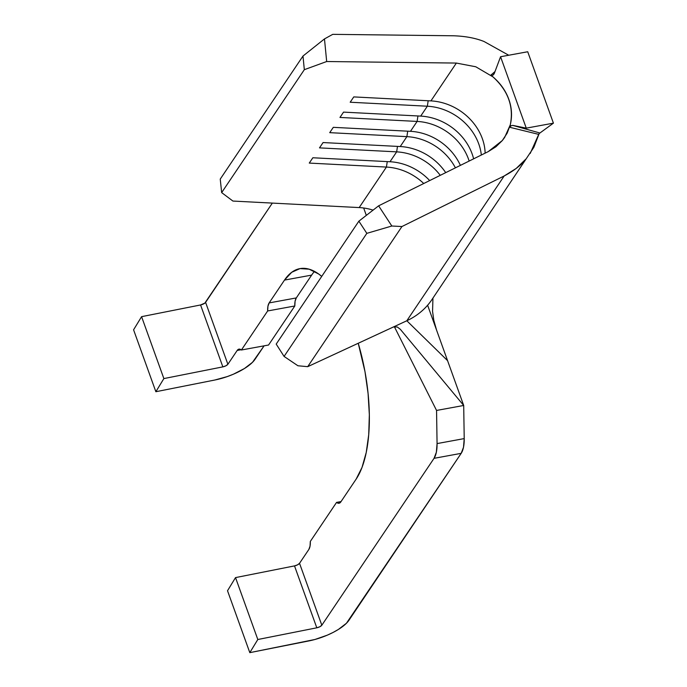 <?xml version="1.0" encoding="UTF-8"?>
<svg xmlns="http://www.w3.org/2000/svg" width="687" height="687" viewBox="0 0 687 687"><rect width="100%" height="100%" fill="white"/><g stroke="black" fill="none" stroke-linecap="round" stroke-linejoin="round"><path stroke-width="1.03" d="M504.172 175.975L401.938 226.538L391.83 226.014L378.623 205.825L488.234 151.612L495.945 146.76L502.334 140.526L507.169 133.141L510.269 124.871L509.66 127.258L538.857 134.412L533.876 147.25L526.242 158.731L516.22 168.427L504.172 175.975L406.816 320.76L393.411 326.978L397.266 326.978L400.315 329.296L463.699 405.467L464.214 438.598L437.069 443.587L436.554 410.448L463.699 405.467L464.214 438.598L463.51 447.246L461.192 453.343L346.446 623.255L338.39 629.447L333.152 632.409L327.356 635.14L314.947 639.485L249.81 652.65L257.814 639.511L316.801 627.806L319.841 626.742L321.825 625.222L434.047 458.332L461.192 453.343L348.97 620.241A34.453 12.014 -19.8 0 1 308.798 640.945L249.81 652.65L257.814 639.511L316.801 627.806L294.508 565.899L235.521 577.604L227.517 590.743L249.81 652.65L227.517 590.743L235.521 577.604L257.814 639.511L235.521 577.604L294.508 565.899A4.311 1.503 160.2 0 0 299.532 563.306L308.832 549.48L310.035 546.165L310.318 541.433L336.57 502.395L338.88 503.279L340.804 501.939L356.149 479.114L361.997 467.486L366.24 452.475L368.721 434.665L369.34 414.742L368.077 393.462L364.986 371.65L358.236 343.268A112.84 45.368 79.6 0 1 356.149 479.114L340.804 501.939A12.924 5.195 79.6 0 1 339.026 503.253A12.924 5.195 79.6 0 1 336.57 502.395L341.044 501.57L336.57 502.395L310.318 541.433A12.924 5.195 79.6 0 1 308.832 549.48L299.532 563.306L297.557 564.834L294.508 565.899L316.801 627.806A4.311 1.503 -19.8 0 0 321.825 625.222L299.532 563.306L321.825 625.222L434.047 458.332L461.192 453.343A25.84 10.391 -100.4 0 0 464.214 438.598L437.069 443.587L436.357 452.226L434.047 458.332A25.84 10.391 79.6 0 0 437.069 443.587L436.554 410.448L394.338 326.668L436.554 410.448L463.699 405.467L400.315 329.296L397.266 326.978L393.411 326.978L307.707 366.669L297.926 365.767L284.075 356.416L366.832 233.348L391.83 226.014L401.938 226.538L504.172 175.975L406.816 320.76L447.572 360.658L463.699 405.467L447.572 360.658L406.816 320.76A81.83 69.284 33.9 0 0 431.968 299.549L526.242 158.731C521.253 165.095 513.893 170.848 504.172 175.975M453.703 35.784L332.748 34.35L324.479 38.919L302.993 56.033L220.244 179.101L221.661 192.609L220.244 179.101L302.993 56.033L304.324 69.679L221.661 192.609L232.919 201.059L359.181 207.577A51.68 43.762 33.9 0 1 366.085 208.393A51.68 43.762 33.9 0 1 373.075 210.128A51.68 43.762 33.9 0 0 359.181 207.577L386.42 167.07L309.27 163.085L312.851 157.761L390.001 161.746A51.68 43.762 -146.1 0 1 429.684 180.569A51.68 43.762 33.9 0 0 390.001 161.746L396.657 151.861L319.498 147.877L323.079 142.553L400.238 146.537A51.68 43.762 -146.1 0 1 445.717 172.643A51.68 43.762 33.9 0 0 400.238 146.537L406.884 136.644L329.726 132.66L333.307 127.335L410.465 131.32A51.68 43.762 -146.1 0 1 460.384 165.387A51.68 43.762 33.9 0 0 410.465 131.32L417.112 121.427L339.962 117.443L343.543 112.118L420.693 116.103A51.68 43.762 -146.1 0 1 473.618 158.843A51.68 43.762 33.9 0 0 420.693 116.103L427.348 106.219L350.19 102.234L353.771 96.91L430.929 100.895A51.68 43.762 -146.1 0 1 485.134 153.149A51.68 43.762 33.9 0 0 430.929 100.895L456.357 63.067L430.929 100.895L353.771 96.91L350.19 102.234L427.348 106.219L420.693 116.103L343.543 112.118L339.962 117.443L417.112 121.427L410.465 131.32L333.307 127.335L329.726 132.66L406.884 136.644L400.238 146.537L323.079 142.553L319.498 147.877L396.657 151.861L390.001 161.746L312.851 157.761L309.27 163.085L386.42 167.07L359.181 207.577L232.919 201.059L221.661 192.609L304.324 69.679L326.677 61.529L456.357 63.067L326.677 61.529L324.479 38.919L332.748 34.35L453.703 35.784C465.417 36.196 475.524 38.103 484.034 41.495L508.706 55.235M493.67 74.54L492.871 75.166L494.211 73.664L500.565 56.738L527.719 51.748L553.421 123.153L539.106 133.604L553.421 123.153L526.268 128.143L512.828 125.395L526.268 128.143L500.565 56.738L527.719 51.748L553.421 123.153L526.268 128.143L500.565 56.738L494.211 73.664L492.871 75.166L490.887 75.115L494.992 71.568L490.887 75.115L492.991 76.892C500.514 83.419 505.787 90.89 508.801 99.306C511.841 107.722 512.33 116.24 510.269 124.871L504.679 137.383L502.334 140.526L488.234 151.612L378.623 205.825L358.863 221.171L366.832 233.348L284.075 356.416L276.2 344.093L358.863 221.171L276.2 344.093L284.075 356.416L297.926 365.767L307.707 366.669L401.938 226.538L307.707 366.669L406.816 320.76A81.83 69.284 -146.1 0 0 431.771 299.833M386.42 167.07A51.68 43.762 -146.1 0 1 423.742 183.506A51.68 43.762 33.9 0 0 386.42 167.07L387.253 161.608L386.42 167.07M396.657 151.861A51.68 43.762 -146.1 0 1 440.264 175.34A51.68 43.762 33.9 0 0 396.657 151.861L397.481 146.391L396.657 151.861M406.884 136.644A51.68 43.762 -146.1 0 1 455.412 167.843A51.68 43.762 33.9 0 0 406.884 136.644L407.709 131.174L406.884 136.644M427.348 106.219A51.68 43.762 -146.1 0 1 481.329 155.03A51.68 43.762 33.9 0 0 427.348 106.219L428.173 100.749L427.348 106.219M456.357 63.067L475.782 66.776L492.991 76.892C508.2 90.804 513.962 106.803 510.269 124.871L509.66 127.258L511.085 125.755L512.828 125.395L539.389 132.874L530.209 153.441M417.112 121.427A51.68 43.762 -146.1 0 1 469.161 161.05A51.68 43.762 33.9 0 0 417.112 121.427L417.945 115.966L417.112 121.427M272.344 203.094L204.829 303.139L200.57 304.959L141.582 316.664L133.579 329.803L155.863 391.719L163.867 378.58L222.854 366.875L225.903 365.802L227.878 364.282L205.593 302.374L272.344 203.094M363.663 208.006L366.317 215.375L363.663 208.006M321.722 276.389L318.674 274.01L309.141 269.184L300.039 268.6L291.717 272.284L284.495 280.09L269.149 302.915L267.939 306.239L267.655 310.962L241.403 350.001L239.102 349.125L237.178 350.456L227.878 364.282L237.178 350.456L241.068 349.743L237.178 350.456A12.924 5.195 79.6 0 1 238.947 349.142A12.924 5.195 79.6 0 1 241.403 350.001L268.557 345.02L241.403 350.001L267.655 310.962L294.809 305.981L268.557 345.02L294.809 305.981L267.655 310.962A12.924 5.195 79.6 0 1 269.149 302.915L296.295 297.926L295.092 301.25L294.809 305.981A12.924 5.195 -100.4 0 1 296.295 297.926L269.149 302.915L284.495 280.09A112.84 45.368 79.6 0 1 299.944 268.617A112.84 45.368 79.6 0 1 321.722 276.389M311.64 275.109L296.295 297.926L311.64 275.109L284.495 280.09L311.64 275.109A112.84 45.368 -100.4 0 1 314.483 271.391M264.083 345.844L252.498 362.315L244.443 368.515L233.408 374.2L227.268 376.588L214.851 380.014L155.863 391.719L163.867 378.58L222.854 366.875L200.57 304.959L141.582 316.664L163.867 378.58L141.582 316.664L133.579 329.803L155.863 391.719L214.851 380.014A34.453 12.014 -19.8 0 0 255.023 359.31L264.083 345.844M427.615 305.234L447.572 360.658L436.597 330.181L433.789 320.228L432.561 311.331L432.947 298.081M366.832 233.348L358.863 221.171L378.623 205.825L391.83 226.014L366.832 233.348M304.324 69.679L302.993 56.033L324.479 38.919L326.677 61.529L304.324 69.679M491.883 75.424L490.887 75.115L492.991 76.892M512.828 125.395L539.389 132.874L539.055 133.639M539.389 132.874L538.857 134.412L509.66 127.258L510.226 126.374M200.57 304.959A4.311 1.503 160.2 0 0 205.593 302.374L227.878 364.282A4.311 1.503 -19.8 0 1 222.854 366.875L200.57 304.959"/></g></svg>

